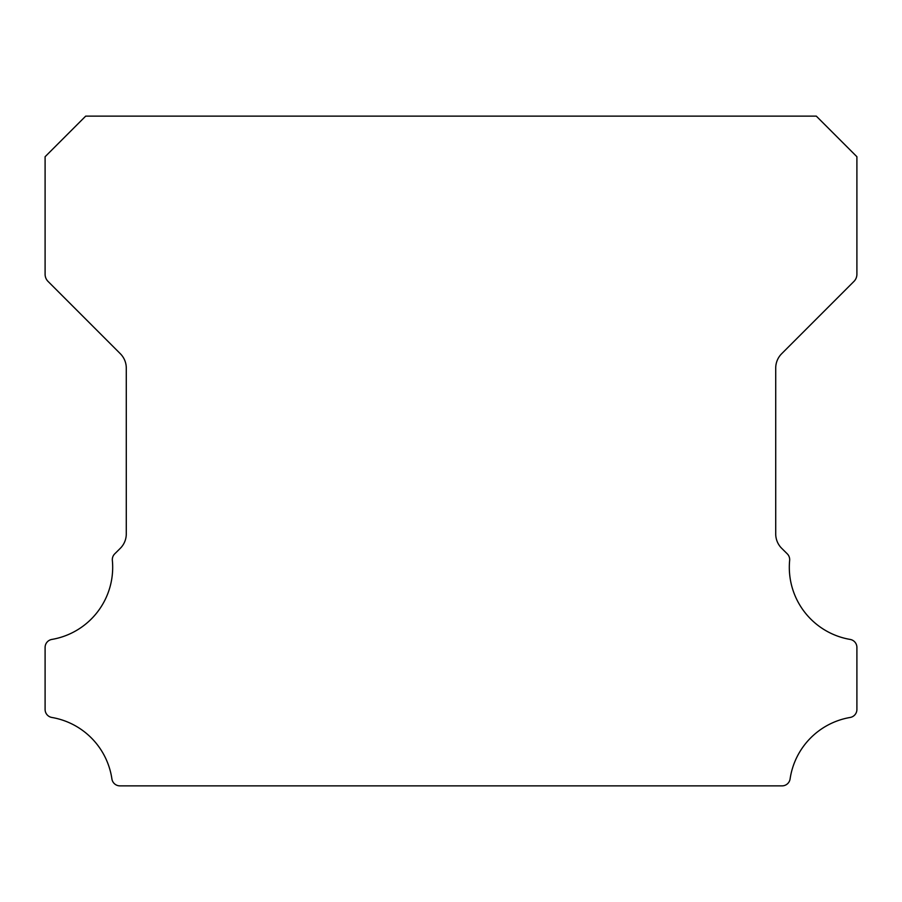 <?xml version="1.0" encoding="UTF-8"?>
<svg xmlns="http://www.w3.org/2000/svg" width="902" height="902" viewBox="0 0 902 902"><rect width="100%" height="100%" fill="white"/><g stroke="black" fill="none" stroke-linecap="round" stroke-linejoin="round"><path stroke-width="1.35" d="M850.146 639.428A73.141 73.141 0 0 1 789.645 560.39A8.118 8.118 0 0 0 787.288 553.862L781.639 548.258A20.295 20.295 0 0 1 775.72 533.928L775.72 368.072A20.295 20.295 0 0 1 781.662 353.731L853.923 281.447A10.147 10.147 0 0 0 856.9 274.276L856.9 156.722L816.31 116.132L85.69 116.132L45.1 156.722L45.1 274.276A10.147 10.147 0 0 0 48.077 281.447L120.338 353.731A20.295 20.295 0 0 1 126.28 368.072L126.28 533.928A20.295 20.295 0 0 1 120.361 548.258L114.712 553.862A8.118 8.118 0 0 0 112.355 560.39A73.141 73.141 0 0 1 51.854 639.428A8.118 8.118 0 0 0 45.1 647.433L45.1 709.457A8.118 8.118 0 0 0 51.854 717.462A73.141 73.141 0 0 1 111.904 778.933A8.118 8.118 0 0 0 119.932 785.867L782.068 785.867A8.118 8.118 0 0 0 790.096 778.933A73.141 73.141 0 0 1 850.146 717.462A8.118 8.118 0 0 0 856.9 709.457L856.9 647.433A8.118 8.118 0 0 0 850.146 639.428"/></g></svg>

